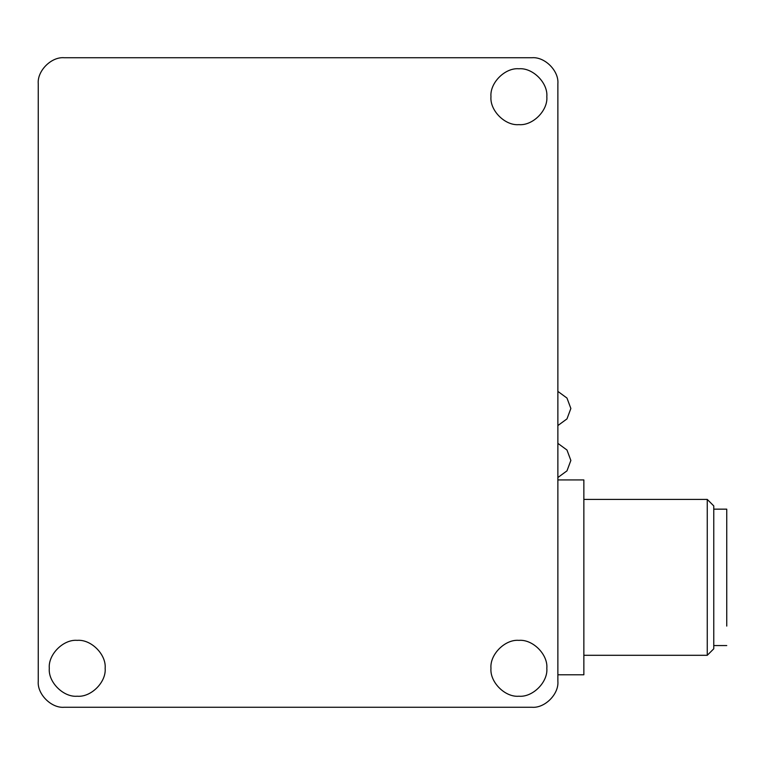 <?xml version="1.0" encoding="UTF-8"?>
<svg xmlns="http://www.w3.org/2000/svg" width="765" height="765" viewBox="0 0 765 765"><rect width="100%" height="100%" fill="white"/><g stroke="black" fill="none" stroke-linecap="round" stroke-linejoin="round"><path stroke-width="1.15" d="M557.876 83.72L557.876 681.28C559.033 694.142 544.747 708.428 531.895 707.262L64.231 707.262C51.379 708.428 37.093 694.142 38.25 681.28L38.25 83.72C37.093 70.858 51.379 56.572 64.231 57.738L531.895 57.738C544.747 56.572 559.033 70.858 557.876 83.72C559.033 70.858 544.747 56.572 531.895 57.738M546.832 668.294C548.075 682.112 532.717 697.47 518.899 696.227C505.082 697.47 489.724 682.112 490.967 668.294C489.724 654.477 505.082 639.11 518.899 640.362C532.717 639.11 548.075 654.477 546.832 668.294M105.149 668.294C106.402 682.112 91.045 697.47 77.217 696.227C63.399 697.47 48.042 682.112 49.295 668.294C48.042 654.477 63.399 639.11 77.217 640.362C91.045 639.11 106.402 654.477 105.149 668.294M546.832 96.706C548.075 110.523 532.717 125.89 518.899 124.638C505.082 125.89 489.724 110.523 490.967 96.706C489.724 82.888 505.082 67.53 518.899 68.773C532.717 67.53 548.075 82.888 546.832 96.706M64.231 57.738C51.379 56.572 37.093 70.858 38.25 83.72M38.25 681.28C37.093 694.142 51.379 708.428 64.231 707.262M531.895 707.262C544.747 708.428 559.033 694.142 557.876 681.28M557.876 674.787L583.858 674.787L583.858 479.932L557.876 479.932M583.858 499.411L707.262 499.411L707.262 655.299L583.858 655.299M707.262 655.299L713.764 648.806L713.764 505.914L707.262 499.411M726.75 626.086L726.75 509.155L713.764 509.155M557.876 443.365L566.98 450.03L570.862 460.444L566.98 470.858L557.876 477.523M557.876 391.403L566.98 398.068L570.862 408.481L566.98 418.895L557.876 425.56M713.764 645.555L726.75 645.555"/></g></svg>
